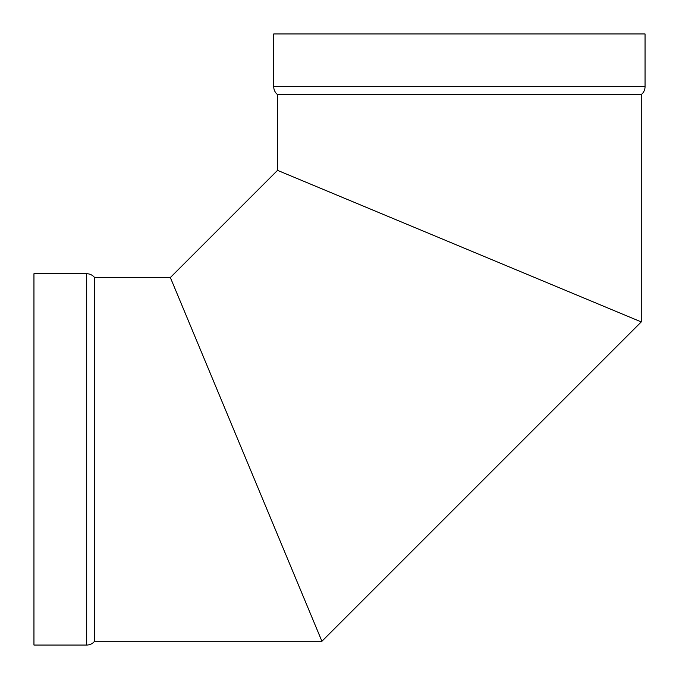 <?xml version="1.0" encoding="UTF-8"?>
<svg xmlns="http://www.w3.org/2000/svg" width="679" height="679" viewBox="0 0 679 679"><rect width="100%" height="100%" fill="white"/><g stroke="black" fill="none" stroke-linecap="round" stroke-linejoin="round"><path stroke-width="1.02" d="M645.05 86.683L273.73 86.683A10.1 10.1 0 0 0 277.524 94.576L641.265 94.576A10.1 10.1 0 0 0 645.05 86.683L273.73 86.683A10.1 10.1 0 0 0 277.524 94.576L641.265 94.576A10.1 10.1 0 0 0 645.05 86.683L645.05 33.95L273.73 33.95L273.73 86.683A10.1 10.1 0 0 0 277.524 94.576L277.524 170.353L641.265 321.914L641.265 94.576A10.1 10.1 0 0 0 645.05 86.683L645.05 33.95L273.73 33.95L273.73 86.683L645.05 86.683L645.05 33.95L273.73 33.95L273.73 86.683M633.804 318.807L494.872 260.914L641.265 321.914L641.265 94.576L277.524 94.576L277.524 170.353L170.353 277.524L321.914 641.265L94.576 641.265L94.576 277.524A10.1 10.1 0 0 0 86.683 273.73L86.683 645.05A10.1 10.1 0 0 0 94.576 641.265L94.576 277.524L170.353 277.524L170.718 278.39L170.353 277.524L94.576 277.524A10.1 10.1 0 0 0 86.683 273.73L86.683 645.05L33.95 645.05L86.683 645.05L33.95 645.05L33.95 273.73L86.683 273.73L86.683 645.05M463.036 247.648L468.264 249.83M472.559 251.62L476.989 253.462M485.392 256.968L494.584 260.795M502.986 264.292L511.711 267.933M519.919 271.354L527.541 274.528M527.651 274.579L528.338 274.859M536.274 278.169L544.295 281.505M551.857 284.662L558.325 287.353M558.376 287.378L559.437 287.82M566.558 290.79L573.611 293.727M580.214 296.477L585.315 298.599M585.349 298.616L586.681 299.167M592.716 301.68L598.513 304.099M603.92 306.356L609.004 308.47M613.723 310.439L616.413 311.559M616.481 311.585L618.043 312.238M622.032 313.902L623.857 314.657M623.976 314.708L625.537 315.362M628.754 316.703L629.781 317.127M629.832 317.144L631.368 317.789M636.613 319.979L634.865 319.249M275.53 529.943L321.914 641.265L94.576 641.265L321.914 641.265L641.265 321.914L321.914 641.265L321.549 640.382L321.914 641.265L641.265 321.914L277.524 170.353L641.265 321.914L640.382 321.549L641.265 321.914L641.265 94.576M637.768 320.454L633.422 318.646L637.768 320.454M298.998 179.298L344.015 198.056L299.057 179.324M560.43 288.236L494.134 260.609M511.083 267.67L505.405 265.302M314.649 623.823L319.673 635.892M319.249 634.865L318.807 633.804M317.789 631.368L317.135 629.806M317.127 629.773L316.703 628.754M315.362 625.537L314.708 623.976M314.657 623.857L313.902 622.032M312.238 618.043L311.585 616.481M311.559 616.405L310.439 613.723M308.47 609.004L306.356 603.92M304.099 598.513L301.68 592.716M299.167 586.681L298.599 585.315M298.565 585.23L296.477 580.214M293.727 573.611L290.79 566.558M287.82 559.437L287.378 558.376M287.353 558.325L284.662 551.857M281.505 544.295L278.169 536.274M274.859 528.338L274.579 527.651M274.528 527.541L271.354 519.919M267.933 511.711L264.292 502.986M260.795 494.584L256.968 485.392M253.462 476.989L251.62 472.559M249.83 468.264L247.648 463.036M316.142 627.413L170.718 278.398M33.95 640.382L33.95 273.73L86.683 273.73A10.1 10.1 0 0 1 94.576 277.524L170.353 277.524L321.914 641.265L641.265 321.914L637.793 320.463M33.95 285.35L33.95 645.05L33.95 273.73L86.683 273.73M33.95 281.013L33.95 278.398M246.171 459.479L249.847 468.315L246.146 459.428M199.057 346.417L204.04 358.359M304.761 600.092L288.236 560.43M177.584 294.873L179.324 299.057M188.77 321.736L192.556 330.809M217.102 389.729L210.465 373.781M249.864 468.34L253.556 477.21M299.745 588.056L304.667 599.871M633.125 318.519L600.092 304.761L633.125 318.519M277.524 94.576L277.524 170.353L459.369 246.121L291.367 176.124M316.134 627.388L315.412 625.665M590.178 300.627L611.575 309.548M625.665 315.412L631.606 317.891M388.838 216.737L389.805 217.136M494.847 260.906L529.951 275.53M459.428 246.146L468.315 249.847M94.576 641.265L94.576 277.524M275.131 528.992L299.694 587.929M641.265 321.914L277.524 170.353L170.353 277.524M275.572 530.053L268.154 512.238"/></g></svg>
